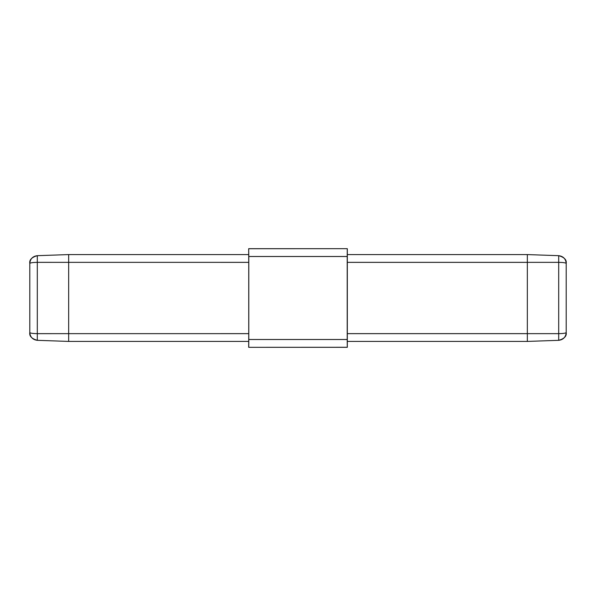 <?xml version="1.0" encoding="UTF-8"?>
<svg xmlns="http://www.w3.org/2000/svg" width="596" height="596" viewBox="0 0 596 596"><rect width="100%" height="100%" fill="white"/><g stroke="black" fill="none" stroke-linecap="round" stroke-linejoin="round"><path stroke-width="0.89" d="M248.793 256.496L248.793 339.504L347.207 339.504L347.207 256.496L248.793 256.496L248.681 248.681L248.748 262.359L37.302 262.344L37.302 333.656L248.748 333.641L248.748 262.359M248.748 333.641L248.681 347.319L347.319 347.319L347.319 248.681L248.681 248.681M566.2 263.454C565.775 258.858 563.272 256.265 558.698 255.677L558.698 255.677C564.3 257.263 566.796 259.856 566.2 263.454L566.2 332.546C565.79 333.201 563.287 333.566 558.698 333.656L558.698 262.344C563.272 262.426 565.775 262.799 566.2 263.454M558.698 340.323C563.272 339.735 565.775 337.142 566.2 332.546C566.796 336.144 564.3 338.737 558.698 340.323L527.333 341.419L347.319 341.419L527.333 341.419L527.333 333.648L558.698 333.656L558.698 340.323L527.333 341.419M37.302 340.323L37.302 333.656C32.706 333.566 30.21 333.201 29.8 332.546C30.225 337.142 32.728 339.735 37.302 340.323C31.7 338.737 29.204 336.144 29.8 332.546L29.8 263.454C30.225 262.799 32.728 262.426 37.302 262.344L37.302 255.677L68.667 254.581L68.667 341.419L37.302 340.323L68.667 341.419L248.681 341.419L68.667 341.419M29.8 263.454C30.21 258.873 32.706 256.28 37.302 255.677L37.302 255.677C31.7 257.263 29.204 259.856 29.8 263.454M347.207 339.504L347.274 347.274L248.681 347.319M248.726 347.274L248.793 339.504M347.252 262.359L527.333 262.359L527.333 254.581L558.698 255.677L558.698 262.344L527.333 262.352L527.333 333.641L347.252 333.641M248.726 248.726L347.319 248.681M527.333 254.581L347.319 254.581L527.333 254.581L558.698 255.677M347.274 248.726L347.207 256.496M68.667 254.581L248.681 254.581L68.667 254.581L37.302 255.677"/></g></svg>
